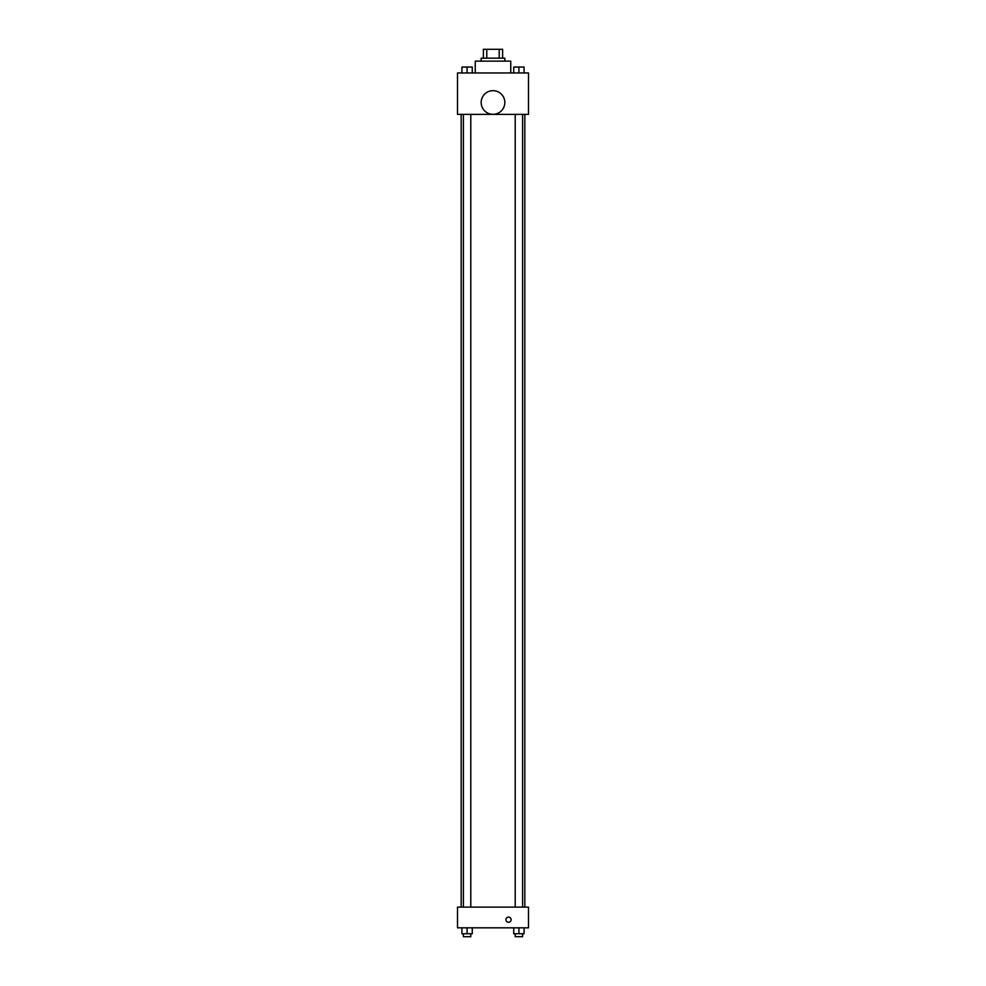 <?xml version="1.0" encoding="UTF-8"?>
<svg xmlns="http://www.w3.org/2000/svg" width="986" height="986" viewBox="0 0 986 986"><rect width="100%" height="100%" fill="white"/><g stroke="black" fill="none" stroke-linecap="round" stroke-linejoin="round"><path stroke-width="1.48" d="M486.776 58.174L486.776 49.3L483.386 49.3L483.386 58.174L483.386 49.3M486.776 49.3L502.613 49.3L502.613 58.174M499.224 58.174L499.224 49.3M481.168 61.132L481.168 58.174L504.832 58.174L504.832 61.132M510.748 72.964L510.748 61.132L475.252 61.132L475.252 72.964M457.504 72.964L528.496 72.964L528.496 114.376L457.504 114.376L457.504 72.964M493 114.327A11.832 11.832 0 0 1 482.758 96.579A11.832 11.832 0 0 1 503.242 96.579A11.832 11.832 0 0 1 493 114.327M457.504 907.12L528.496 907.12L528.496 927.826L457.504 927.826L457.504 907.12M508.529 922.28A2.588 2.588 0 0 1 506.286 918.397A2.588 2.588 0 0 1 510.773 918.397A2.588 2.588 0 0 1 508.529 922.28M513.731 927.826L513.731 933.742L524.084 933.742L524.084 927.826L524.084 933.742M518.907 933.742L518.907 927.826M522.605 933.742L522.605 936.7L515.21 936.7L515.21 933.742M461.916 927.826L461.916 933.742L472.269 933.742L472.269 927.826L472.269 933.742M467.093 933.742L467.093 927.826M470.79 933.742L470.79 936.7L463.395 936.7L463.395 933.742M513.731 72.964L513.731 67.048L524.084 67.048L524.084 72.964L524.084 67.048M518.907 72.964L518.907 67.048L515.21 67.023M522.605 67.048L518.907 67.023M461.916 72.964L461.916 67.048L472.269 67.048L472.269 72.964L472.269 67.048M467.093 72.964L467.093 67.048L463.395 67.023M470.79 67.048L467.093 67.023M524.823 907.12L524.823 114.376M461.177 907.12L461.177 114.376M515.21 114.376L515.21 907.12M522.605 114.376L522.605 907.12M470.79 907.12L470.79 114.376M463.395 907.12L463.395 114.376"/></g></svg>
